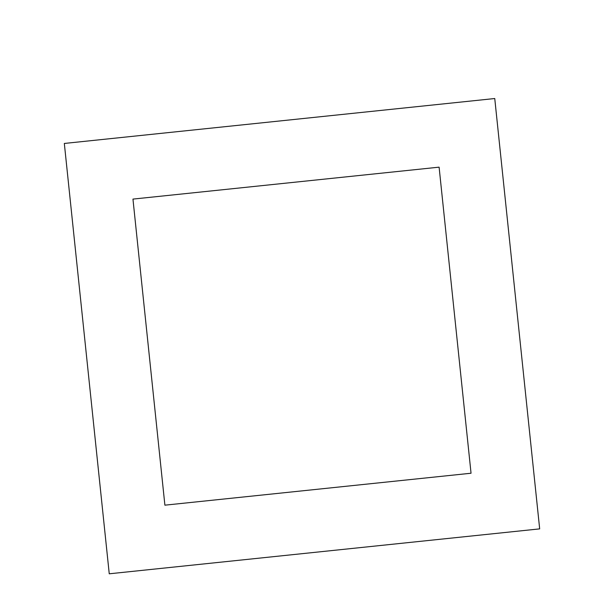 <?xml version="1.0" encoding="UTF-8"?>
<svg xmlns="http://www.w3.org/2000/svg" width="604" height="604" viewBox="0 0 604 604"><rect width="100%" height="100%" fill="white"/><g stroke="black" fill="none" stroke-linecap="round" stroke-linejoin="round"><path stroke-width="0.91" d="M494.729 98.535L64.364 143.435L109.271 573.8L539.636 528.9L494.729 98.535M439.093 167.134L132.963 199.071L164.907 505.201L471.037 473.264L439.093 167.134"/></g></svg>
